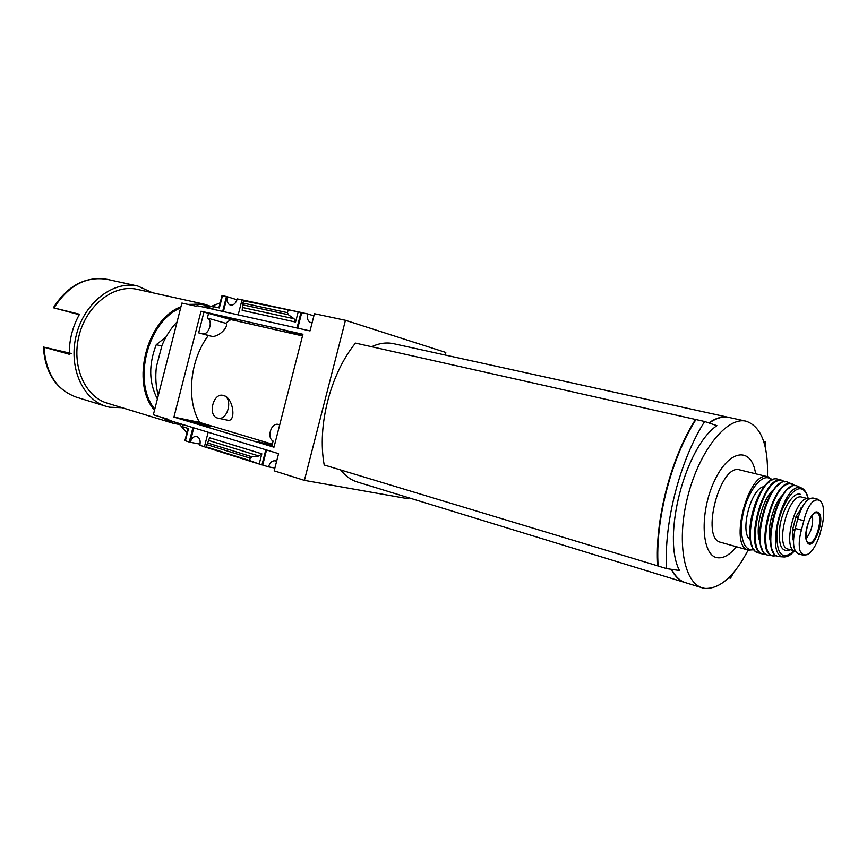 <?xml version="1.0" encoding="UTF-8"?>
<svg xmlns="http://www.w3.org/2000/svg" width="867" height="867" viewBox="0 0 867 867"><rect width="100%" height="100%" fill="white"/><g stroke="black" fill="none" stroke-linecap="round" stroke-linejoin="round"><path stroke-width="1.3" d="M272.292 444.186L199.562 422.402C186.004 399.654 189.851 359.968 208.34 335.507L211.981 336.385C219.199 337.23 229.657 325.754 225.637 323.272L230.785 319.598L302.496 335.908M218.018 418.176L227.728 420.246C236.117 422.229 233.776 398.972 224.282 395.677L223.328 395.45C233.396 397.617 227.978 420.82 218.018 418.176L217.552 418.067C207.495 415.694 213.109 392.567 223.057 395.385M211.916 314.071L237.515 320.541L211.916 314.071M302.811 334.673L286.327 330.934L302.648 335.334M208.34 335.507L198.651 332.841L203.962 312.066L230.785 319.598M201.003 311.199L302.919 334.272L273.983 447.209L173.931 417.092L201.003 311.199L203.962 312.066M199.562 422.402L173.931 417.092M200.136 424.397L210.41 426.51L195.162 421.936L184.877 419.801L200.136 424.397M272.086 445.009L257.943 441.769L271.837 445.952M274.048 446.938L271.761 446.245L273.094 441.075C266.483 437.672 271.154 422.489 278.209 424.418L279.716 424.841M345.445 320.291L314.428 313.702L310.018 330.912L196.972 305.661L196.787 306.387L181.897 303.06L153.351 414.773L167.949 419.205L167.764 419.942L278.578 453.647L274.167 470.835L304.404 480.372L345.445 320.291L445.801 352.446L445.139 355.015M222.646 311.394L226.45 296.514L227.176 296.742L223.393 311.567M222.158 316.39L221.995 317.019M227.176 296.742L227.544 296.817C226.612 301.001 227.501 303.743 230.221 305.043C233.516 305.487 235.857 303.439 237.244 298.887L242.012 299.906M195.162 421.936L194.934 422.825M193.655 427.81L190.339 442.289C191.499 438.247 193.558 436.285 196.506 436.415C199.67 437.586 200.765 440.534 199.8 445.27L204.449 446.722M244.667 300.405L298.194 311.817L295.571 322.047L242.142 310.299L242.944 303.071L243.529 300.816L244.667 300.405L242.023 299.841L238.176 314.873M208.156 432.221L204.428 446.808L261.942 464.896L265.822 449.767M188.031 428.406L184.899 440.62L189.234 442.029L192.929 427.594M189.234 442.029L189.981 442.181M297.013 328.008L301.001 312.413L301.727 312.64L297.749 328.17M296.449 333.231L296.286 333.893M268.131 443.817L267.881 444.76M266.548 449.984L262.69 465.037L268.542 466.88C269.756 462.664 271.978 460.626 275.207 460.767L276.616 461.287M261.942 464.896L262.69 465.037M301.727 312.64L307.731 313.93C306.755 318.287 307.752 321.18 310.744 322.6L312.098 322.795M313.876 315.87L307.731 313.93M243.529 300.816L301.001 312.413M274.882 468.039L268.542 466.88M261.823 453.82L259.2 464.04L249.598 460.485L250.184 458.166L252.015 456.801L258.897 455.999L261.823 453.82L209.532 437.748L208.611 440.436L258.897 455.999M408.476 497.691L408.205 498.763L304.404 480.372M200.071 444.142L190.339 442.289M237.016 299.754L227.544 296.817M218.852 307.85L221.985 295.604L226.45 296.514M212.675 309.172L213.325 306.625L219.351 307.958L222.494 295.68M183.154 424.613L182.601 426.748L188.507 428.558L185.375 440.826M161.728 346.041L156.277 344.643C148.506 364.682 148.886 382.802 157.393 398.983M71.181 353.422L43.372 347.028L69.306 354.278C69.143 340.037 72.546 326.696 79.515 314.244L53.386 307.774L78.464 314.483M288.05 310.332L287.454 312.651L288.397 314.721L294.054 318.731L295.571 322.047M207.007 447.621L206.162 446.841L208.611 440.436M685.385 582.646L685.244 582.602C679.63 580.879 674.981 576.457 671.318 569.326M685.244 582.602L357.302 481.987C350.929 480.036 345.402 476.037 340.698 469.979M658.107 565.978L324.204 464.983C317.008 425.968 330.284 374.143 355.47 343.094L704.633 421.503L716.911 425.654C684.984 447.296 661.824 537.009 679.479 570.529L666.625 568.622C663.678 523.256 679.934 460.29 704.633 421.503M371.661 346.724C379.28 343.159 386.606 342.151 393.64 343.69L728.822 417.406M207.267 307.969L220.12 302.886M186.893 432.828L178.591 423.237M657.695 565.923C654.607 520.709 670.787 458.036 695.518 419.455M708.827 422.923C715.947 417.894 722.569 416.041 728.659 417.374M666.625 568.622L658.118 566.043C655.04 520.829 671.221 458.144 695.952 419.552M709.206 423.053C716.348 417.992 722.97 416.127 729.082 417.46L746.151 421.221C727.294 416.355 699.853 449.93 688.127 495.057C676.162 540.119 683.554 582.83 702.368 587.859L705.044 588.433C720.098 588.921 734.479 576.121 748.188 550.057M702.368 587.859L685.667 582.732C680.021 580.998 675.371 576.555 671.708 569.381M755.591 473.761C751.732 446.277 729.082 448.911 714.332 481.142C699.246 513.004 701.457 555.931 717.442 557.73C723.522 558.532 729.841 554.869 736.419 546.741M767.479 476.666C768.335 445.009 761.226 426.521 746.151 421.221M733.796 572.328L730.567 578.126L728.659 577.845M763.697 441.444L765.745 442.137L765.756 449.453M152.375 292.699L137.799 286.045C113.62 280.312 84.793 302.182 76.524 334.261C67.951 366.253 82.311 399.459 106.186 406.352L109.632 407.23L122.139 407.707M210.529 306.268L204.146 304.165L137.268 289.361C114.346 283.877 87.036 304.599 79.222 334.965C71.105 365.256 84.695 396.707 107.356 403.198L172.869 423.204L179.458 424.505M204.146 304.165L187.89 304.404M180.965 306.734C146.631 319.565 130.462 382.921 154.499 410.297M161.425 417.233L172.869 423.204M163.874 417.97L178.754 423.811M209.586 306.528C203.387 304.089 196.842 303.526 189.938 304.859M180.661 307.904C147.596 321.202 132.087 381.946 154.792 409.137M156.277 344.643L166.041 336.927M206.162 446.841L249.598 460.485M225.637 323.272L207.386 318.005C213.553 320.801 208.709 335.724 202.304 333.719L198.651 332.841M208.633 313.117L207.386 318.005M803.85 520.666L801.411 530.084C799.038 538.656 798.583 545.592 800.068 550.913L803.427 555.248L807.405 554.642L809.886 552.897C813.994 548.811 817.321 542.634 819.868 534.343L822.252 525.174C824.029 516.71 824.105 509.742 822.49 504.269L820.962 501.354L817.928 499.251L812.834 501.614C808.922 505.624 805.931 511.974 803.85 520.666L797.694 519.062L795.256 528.447C792.2 542.579 793.229 551.054 798.366 553.85L803.2 555.194M820.951 501.354L817.874 499.24L812.997 498.026C807.058 497.994 801.953 505.006 797.694 519.062M798.29 516.916L796.058 516.331L803.037 505.732M793.478 542.319L792.536 529.954L796.058 516.331M808.987 498.926L808.857 498.893C795.949 494.125 781.557 548.876 795.158 551.054L795.31 551.098M740.125 470.001L739.833 469.914C720.098 462.848 700.146 538.819 720.802 542.341L748.514 550.144L754.052 549.743M764.206 486.69C751.19 487.189 739.183 532.88 750.269 539.718M806.202 538.58C811.414 531.612 813.463 523.82 812.346 515.193M209.977 306.539L203.279 307.07M177.096 321.885C170.821 328.398 165.792 336.223 161.999 345.359L156.418 366.622C155.182 376.842 155.8 386.465 158.282 395.482M176.955 422.738L179.122 424.017M53.364 307.752C67.691 285.416 85.703 275.955 107.389 279.38C86.266 275.923 68.471 285.427 54.003 307.915M43.989 347.223C45.864 373.352 56.68 390.009 76.437 397.194L106.186 406.352M206.747 444.587L250.184 458.166M207.321 442.896L252.015 456.801M242.619 307.525L294.054 318.731M242.652 304.826L288.397 314.721M242.944 303.071L287.454 312.651M211.981 336.385L202.304 333.719M801.411 530.084L795.256 528.447M768.086 476.817L767.794 476.742C748.535 469.751 728.291 546.784 748.514 550.144M771.998 480.015L768.726 477.966C760.164 475.159 747.354 492.889 743.019 514.142C738.511 535.394 744.016 552.528 753.77 549.364M769.723 481.705C755.547 489.822 744.265 532.739 752.61 546.774M778.263 479.31L778.024 479.245C758.918 472.157 738.521 549.797 758.647 552.994L765.897 554.1M758.647 552.994C737.329 547.37 758.668 472.244 778.024 479.245L784.928 481.857L782.197 480.383C763.133 472.764 742.488 551.347 762.841 554.056L765.94 554.121M784.494 481.9L782.565 480.979C762.277 473.154 742.661 557.709 765.583 553.872M774.058 489.367C762.873 496.986 754.16 530.105 760.164 542.233M780.224 483.753C765.68 491.134 753.737 536.575 762.765 550.155M788.027 482.269L787.55 482.106C768.65 474.368 748.123 553.233 768.52 555.227L768.834 555.281M795.039 485.704L791.929 483.743C773.245 476.135 753.044 554.598 773.321 555.985L776.626 555.747M794.725 485.715L792.2 484.306C772.031 476.752 753.217 561.946 776.355 555.574M782.673 495.1C773.364 503.228 766.374 529.824 770.481 541.474M776.669 506.436L770.828 528.664M792.59 539.046L793.251 537.843M800.718 509.46L800.729 508.095M790.867 487.146C776.431 493.182 764.109 540.076 773.7 552.442M798.279 486.441L797.131 485.986C778.859 478.595 759.199 555.975 779.162 556.636L779.801 556.69M802.755 488.674L801.097 487.904C783.248 480.73 764.109 556.809 783.714 556.939L784.798 556.961M807.99 498.677C806.819 493.225 804.674 489.996 801.574 488.999C792.817 485.975 779.292 508.42 776.919 530.474C776.182 554.49 781.958 561.274 794.28 550.816M800.219 494.223C793.403 492.012 782.999 507.802 780.007 525.315C777.829 544.899 781.286 553.038 790.368 549.743M801.888 497.149L801.78 497.127C788.775 492.337 774.437 546.904 788.114 549.114L795.158 551.054M794.757 530.539L792.536 529.954M794.941 529.759L792.687 529.163M798.063 517.686L795.798 517.1M822.49 504.269C820.323 499.511 817.104 498.623 812.834 501.614M817.44 512.083C811.339 509.568 802.614 533.649 806.819 541.507C812.867 554.88 827.346 514.564 817.44 512.083M800.068 550.913C802.387 555.465 805.66 556.126 809.886 552.897M808.196 542.59L808.532 542.742C815.88 546.037 824.474 514.12 816.606 512.755L816.064 512.679M43.35 347.028C45.171 372.983 56.203 389.706 76.437 397.194M107.389 279.38L137.799 286.045M739.833 469.914L768.129 476.839L772.432 479.83M776.669 555.769L768.52 555.227C747.603 553.471 768.292 473.935 787.539 482.106L795.082 485.704M794.443 550.859C790.823 555.118 787.247 557.145 783.714 556.939L779.162 556.636C758.625 556.365 778.447 478.096 797.076 485.964L801.791 488.143C804.944 489.487 807.903 495.133 808.152 498.72M801.78 497.127L808.857 498.893M807.405 554.631L803.276 555.216M808.337 542.666L807.318 541.723C805.746 540.932 804.89 530.333 809.908 519.03C814.59 510.912 815.836 513.253 816.421 512.722L816.215 512.69"/></g></svg>
